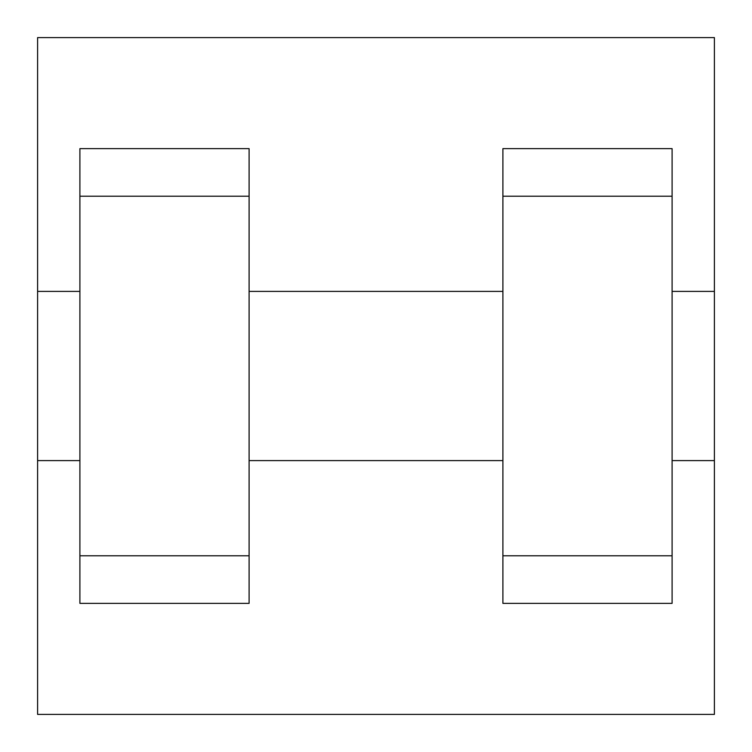<?xml version="1.0" encoding="UTF-8"?>
<svg xmlns="http://www.w3.org/2000/svg" width="752" height="752" viewBox="0 0 752 752"><rect width="100%" height="100%" fill="white"/><g stroke="black" fill="none" stroke-linecap="round" stroke-linejoin="round"><path stroke-width="1.13" d="M37.6 460.6L37.6 37.6L714.4 37.6L714.4 714.4L37.6 714.4L37.6 460.6L79.9 460.6M502.9 196.225L502.9 603.358L672.1 603.358L672.1 148.642L502.9 148.642L502.9 196.225L672.1 196.225M79.9 196.225L79.9 603.358L249.1 603.358L249.1 148.642L79.9 148.642L79.9 196.225L249.1 196.225M672.1 460.6L714.4 460.6L714.4 291.4L672.1 291.4M37.6 291.4L79.9 291.4M79.9 555.775L249.1 555.775M502.9 555.775L672.1 555.775M79.9 603.358L249.1 603.358M502.9 603.358L672.1 603.358M249.1 460.6L502.9 460.6M249.1 291.4L502.9 291.4"/></g></svg>
